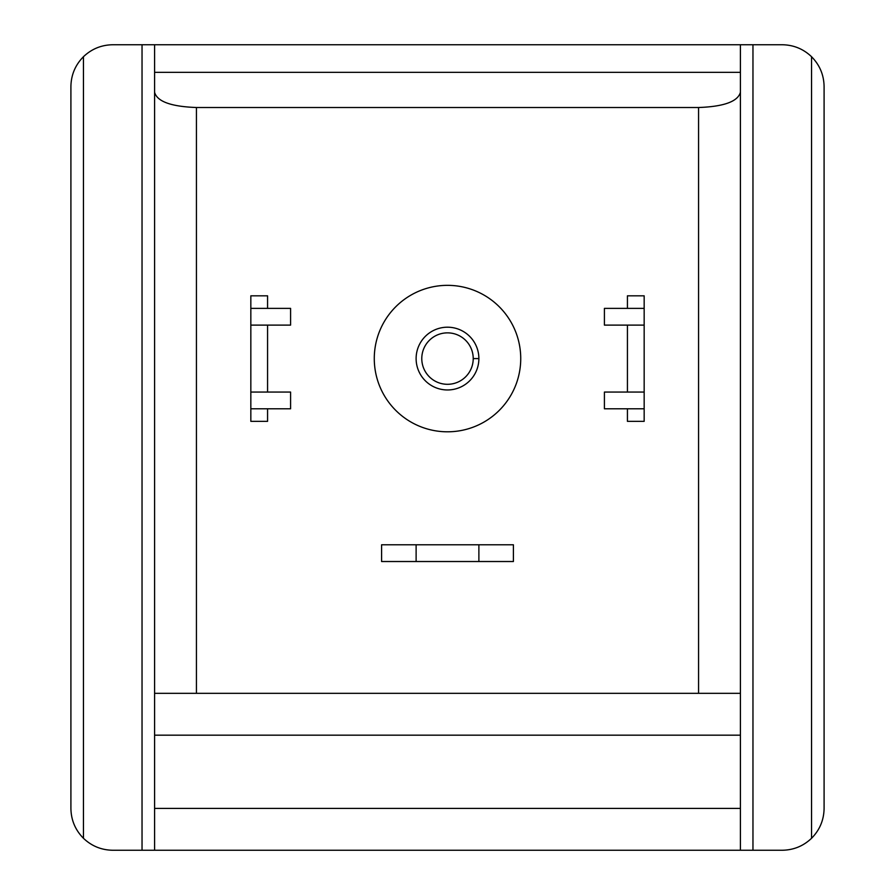 <?xml version="1.0" encoding="UTF-8"?>
<svg xmlns="http://www.w3.org/2000/svg" width="895" height="895" viewBox="0 0 895 895"><rect width="100%" height="100%" fill="white"/><g stroke="black" fill="none" stroke-linecap="round" stroke-linejoin="round"><path stroke-width="1.34" d="M824.094 808.409C823.903 820.044 819.719 830.012 811.541 838.291C803.33 846.088 793.574 850.071 782.252 850.25L112.748 850.25C101.426 850.071 91.67 846.088 83.459 838.291C75.281 830.012 71.097 820.044 70.906 808.409L70.906 86.591C71.097 74.956 75.281 64.988 83.459 56.709C91.67 48.912 101.426 44.929 112.748 44.75L782.252 44.75C793.574 44.929 803.33 48.912 811.541 56.709C819.719 64.988 823.903 74.956 824.094 86.591L824.094 808.409L824.094 86.591C823.903 74.956 819.719 64.988 811.541 56.709C803.33 48.912 793.574 44.929 782.252 44.75L752.963 44.75L752.963 850.25L782.252 850.25C793.574 850.071 803.33 846.088 811.541 838.291L811.541 56.709L811.541 838.291C819.719 830.012 823.903 820.044 824.094 808.409M196.43 693.334L698.57 693.334L698.57 107.512L196.43 107.512L196.43 693.334L154.589 693.334L154.589 735.175L740.411 735.175L740.411 693.334L196.43 693.334L196.43 107.512L698.57 107.512C723.932 106.594 737.883 101.515 740.411 92.286L740.411 44.75L154.589 44.75L154.589 72.338L740.411 72.338L154.589 72.338L154.589 92.286C157.117 101.515 171.068 106.594 196.43 107.512C171.068 106.594 157.117 101.515 154.589 92.286L154.589 693.334L196.43 693.334M374.278 358.582A73.222 73.222 0 0 1 484.117 295.16A73.222 73.222 0 0 1 484.117 421.992A73.222 73.222 0 0 1 374.278 358.582A73.222 73.222 0 0 0 484.117 421.992A73.222 73.222 0 0 0 484.117 295.16A73.222 73.222 0 0 0 374.278 358.582M83.459 56.709C75.281 64.988 71.097 74.956 70.906 86.591L70.906 808.409C71.097 820.044 75.281 830.012 83.459 838.291L83.459 56.709L83.459 838.291C91.67 846.088 101.426 850.071 112.748 850.25L142.036 850.25L142.036 44.75L112.748 44.75C101.426 44.929 91.67 48.912 83.459 56.709M740.411 808.409L740.411 735.175L154.589 735.175L154.589 808.409L740.411 808.409L154.589 808.409L154.589 850.25L740.411 850.25L740.411 808.409L740.411 850.25L752.963 850.25L752.963 44.75L740.411 44.75L740.411 92.286C737.883 101.515 723.932 106.594 698.57 107.512L698.57 693.334L740.411 693.334L740.411 92.286L740.411 808.409M154.589 693.334L154.589 44.75L142.036 44.75L142.036 850.25L154.589 850.25L154.589 693.334M478.881 358.582A31.381 31.381 0 0 1 431.804 385.756A31.381 31.381 0 0 1 431.804 331.407A31.381 31.381 0 0 1 478.881 358.582A31.381 31.381 0 0 0 431.804 331.407A31.381 31.381 0 0 0 431.804 385.756A31.381 31.381 0 0 0 478.881 358.582L473.22 358.582A25.72 25.72 0 0 1 447.5 384.302A25.72 25.72 0 0 1 421.78 358.582A25.72 25.72 0 0 1 447.5 332.862A25.72 25.72 0 0 1 473.22 358.582L478.881 358.582M421.78 358.582A25.72 25.72 0 0 0 447.5 384.302A25.72 25.72 0 0 0 473.22 358.582A25.72 25.72 0 0 0 447.5 332.862A25.72 25.72 0 0 0 421.78 358.582M381.594 561.523L381.594 544.786L381.594 561.523L416.119 561.523L416.119 544.786L381.594 544.786L416.119 544.786L416.119 561.523L478.881 561.523L478.881 544.786L416.119 544.786L478.881 544.786L478.881 561.523L513.406 561.523L513.406 544.786L478.881 544.786L513.406 544.786L513.406 561.523L381.594 561.523M644.165 308.372L644.165 408.791L604.416 408.791L604.416 392.055L627.429 392.055L604.416 392.055L604.416 408.791L644.165 408.791L644.165 392.055L627.429 392.055L627.429 325.109L604.416 325.109L604.416 308.372L644.165 308.372L604.416 308.372L604.416 325.109L644.165 325.109L627.429 325.109L627.429 392.055L644.165 392.055L644.165 295.82L627.429 295.82L644.165 295.82M627.429 408.791L627.429 421.344L644.165 421.344L627.429 421.344L627.429 408.791M627.429 295.82L627.429 308.372L627.429 295.82M644.165 408.791L644.165 421.344M250.835 408.791L250.835 308.372L250.835 325.109L267.571 325.109L250.835 325.109L250.835 392.055L267.571 392.055L267.571 325.109L290.584 325.109L290.584 308.372L250.835 308.372L290.584 308.372L290.584 325.109L267.571 325.109L267.571 392.055L250.835 392.055L250.835 408.791L290.584 408.791L290.584 392.055L267.571 392.055L290.584 392.055L290.584 408.791L250.835 408.791L250.835 421.344L267.571 421.344L267.571 408.791L267.571 421.344L250.835 421.344M250.835 295.82L267.571 295.82L250.835 295.82L250.835 308.372M267.571 308.372L267.571 295.82L267.571 308.372"/></g></svg>
